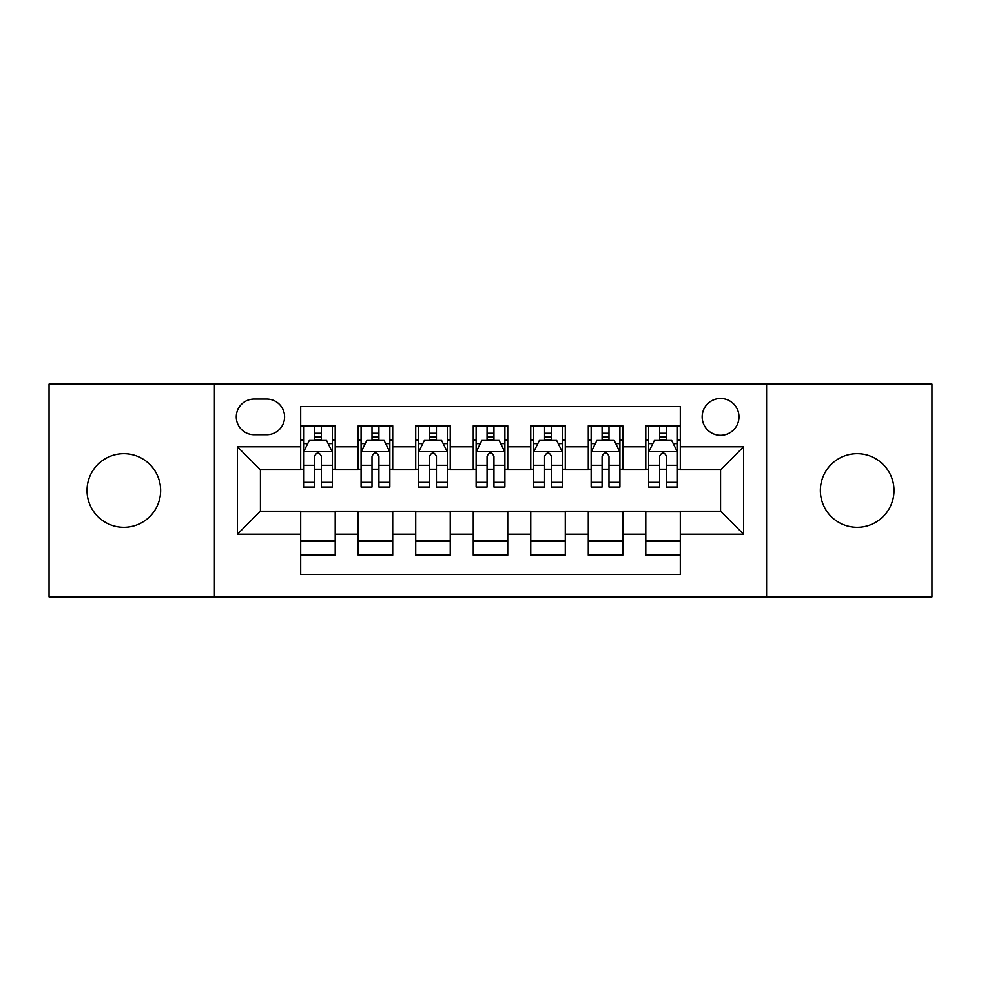 <?xml version="1.0" encoding="UTF-8"?>
<svg xmlns="http://www.w3.org/2000/svg" width="981" height="981" viewBox="0 0 981 981"><rect width="100%" height="100%" fill="white"/><g stroke="black" fill="none" stroke-linecap="round" stroke-linejoin="round"><path stroke-width="1.47" d="M857.173 453.688A36.812 36.812 0 0 0 820.361 490.5A36.812 36.812 0 0 0 857.173 527.312A36.812 36.812 0 0 0 893.985 490.5A36.812 36.812 0 0 0 857.173 453.688M123.827 453.688A36.812 36.812 0 0 0 87.015 490.5A36.812 36.812 0 0 0 123.827 527.312A36.812 36.812 0 0 0 160.639 490.5A36.812 36.812 0 0 0 123.827 453.688M720.569 398.47A18.406 18.406 0 0 0 702.163 416.876A18.406 18.406 0 0 0 720.569 435.282A18.406 18.406 0 0 0 738.975 416.876A18.406 18.406 0 0 0 720.569 398.47M766.59 596.914L931.95 596.914L931.95 384.086L766.59 384.086L766.59 596.914L214.41 596.914L214.41 384.086L49.05 384.086L49.05 596.914L214.41 596.914M680.311 425.791L645.792 425.791L645.792 446.784L622.788 446.784L622.788 469.789L645.792 469.789L645.792 446.784M622.788 446.784L622.788 425.791L588.281 425.791L588.281 446.784L565.277 446.784L565.277 469.789L588.281 469.789L588.281 446.784M565.277 446.784L565.277 425.791L530.758 425.791L530.758 446.784L507.753 446.784L507.753 469.789L530.758 469.789L530.758 446.784M507.753 446.784L507.753 425.791L473.247 425.791L473.247 446.784L450.242 446.784L450.242 469.789L473.247 469.789L473.247 446.784M450.242 446.784L450.242 425.791L415.723 425.791L415.723 446.784L392.719 446.784L392.719 469.789L415.723 469.789L415.723 446.784M392.719 446.784L392.719 425.791L358.212 425.791L358.212 469.789L335.208 469.789L335.208 425.791L300.689 425.791M300.689 555.209L335.208 555.209L335.208 511.211L358.212 511.211L358.212 555.209L392.719 555.209L392.719 511.211L415.723 511.211L415.723 534.216L392.719 534.216M415.723 534.216L415.723 555.209L450.242 555.209L450.242 511.211L473.247 511.211L473.247 534.216L450.242 534.216M473.247 534.216L473.247 555.209L507.753 555.209L507.753 511.211L530.758 511.211L530.758 534.216L507.753 534.216M530.758 534.216L530.758 555.209L565.277 555.209L565.277 511.211L588.281 511.211L588.281 534.216L565.277 534.216M588.281 534.216L588.281 555.209L622.788 555.209L622.788 511.211L645.792 511.211L645.792 534.216L622.788 534.216M254.104 434.706L266.758 434.706A17.83 17.83 0 0 0 284.588 416.876A17.83 17.83 0 0 0 266.758 399.046L254.104 399.046A17.83 17.83 0 0 0 236.274 416.876A17.83 17.83 0 0 0 254.104 434.706M766.59 384.086L214.41 384.086M680.311 446.784L680.311 406.526L300.689 406.526L300.689 469.789L260.431 469.789L260.431 511.211L300.689 511.211L300.689 574.474L680.311 574.474L680.311 511.211L720.569 511.211L720.569 469.789L680.311 469.789L680.311 446.784L743.573 446.784L743.573 534.216L680.311 534.216M300.689 534.216L237.427 534.216L237.427 446.784L300.689 446.784M645.792 534.216L645.792 555.209L680.311 555.209M300.689 440.175L303.57 440.175M314.496 440.175L321.4 440.175M332.326 440.175L335.208 440.175M300.689 469.212L303.57 469.212M314.496 469.212L321.4 469.212M332.326 469.212L335.208 469.212M300.689 511.788L335.208 511.788M300.689 540.825L335.208 540.825M358.212 469.212L361.082 469.212M372.007 469.212L378.911 469.212M389.849 469.212L392.719 469.212M358.212 440.175L361.082 440.175M372.007 440.175L378.911 440.175M389.849 440.175L392.719 440.175M358.212 511.788L392.719 511.788M358.212 540.825L392.719 540.825M415.723 511.788L450.242 511.788M415.723 540.825L450.242 540.825M415.723 440.175L418.605 440.175M429.531 440.175L436.435 440.175M447.361 440.175L450.242 440.175M415.723 469.212L418.605 469.212M429.531 469.212L436.435 469.212M447.361 469.212L450.242 469.212M473.247 511.788L507.753 511.788M473.247 540.825L507.753 540.825M473.247 440.175L476.116 440.175M487.054 440.175L493.946 440.175M504.884 440.175L507.753 440.175M473.247 469.212L476.116 469.212M487.054 469.212L493.946 469.212M504.884 469.212L507.753 469.212M530.758 511.788L565.277 511.788M530.758 540.825L565.277 540.825M530.758 440.175L533.639 440.175M544.565 440.175L551.469 440.175M562.395 440.175L565.277 440.175M530.758 469.212L533.639 469.212M544.565 469.212L551.469 469.212M562.395 469.212L565.277 469.212M588.281 511.788L622.788 511.788M588.281 540.825L622.788 540.825M588.281 440.175L591.151 440.175M602.089 440.175L608.993 440.175M619.918 440.175L622.788 440.175M588.281 469.212L591.151 469.212M602.089 469.212L608.993 469.212M619.918 469.212L622.788 469.212M645.792 511.788L680.311 511.788M645.792 540.825L680.311 540.825M645.792 440.175L648.674 440.175M659.6 440.175L666.504 440.175M677.43 440.175L680.311 440.175M645.792 469.212L648.674 469.212M659.6 469.212L666.504 469.212M677.43 469.212L680.311 469.212M260.431 469.789L237.427 446.784M260.431 511.211L237.427 534.216M743.573 446.784L720.569 469.789M743.573 534.216L720.569 511.211M321.4 433.271L314.496 433.271M332.326 482.358L321.4 482.358L321.4 487.054L332.326 487.054L332.326 451.959L326.575 440.457L309.322 440.457L303.57 451.959L303.57 487.054L314.496 487.054L314.496 482.358L303.57 482.358M303.57 451.959L303.57 425.791M332.326 451.959L332.326 425.791M314.496 440.457L314.496 425.791M321.4 425.791L321.4 440.457M321.4 482.358L321.4 456.275C319.095 451.849 316.802 451.849 314.496 456.275L314.496 482.358M378.911 433.271L372.007 433.271M389.849 482.358L378.911 482.358L378.911 487.054L389.849 487.054L389.849 451.959L384.086 440.457L366.833 440.457L361.082 451.959L361.082 487.054L372.007 487.054L372.007 482.358L361.082 482.358M361.082 451.959L361.082 425.791M389.849 451.959L389.849 425.791M372.007 440.457L372.007 425.791M378.911 425.791L378.911 440.457M378.911 482.358L378.911 456.275C376.618 451.849 374.313 451.849 372.007 456.275L372.007 482.358M436.435 433.271L429.531 433.271M447.361 482.358L436.435 482.358L436.435 487.054L447.361 487.054L447.361 451.959L441.609 440.457L424.356 440.457L418.605 451.959L418.605 487.054L429.531 487.054L429.531 482.358L418.605 482.358M418.605 451.959L418.605 425.791M447.361 451.959L447.361 425.791M429.531 440.457L429.531 425.791M436.435 425.791L436.435 440.457M436.435 482.358L436.435 456.275C434.142 451.849 431.836 451.849 429.531 456.275L429.531 482.358M493.946 433.271L487.054 433.271M504.884 482.358L493.946 482.358L493.946 487.054L504.884 487.054L504.884 451.959L499.133 440.457L481.867 440.457L476.116 451.959L476.116 487.054L487.054 487.054L487.054 482.358L476.116 482.358M476.116 451.959L476.116 425.791M504.884 451.959L504.884 425.791M487.054 440.457L487.054 425.791M493.946 425.791L493.946 440.457M493.946 482.358L493.946 456.275C491.653 451.849 489.347 451.849 487.054 456.275L487.054 482.358M551.469 433.271L544.565 433.271M562.395 482.358L551.469 482.358L551.469 487.054L562.395 487.054L562.395 451.959L556.644 440.457L539.391 440.457L533.639 451.959L533.639 487.054L544.565 487.054L544.565 482.358L533.639 482.358M533.639 451.959L533.639 425.791M562.395 451.959L562.395 425.791M544.565 440.457L544.565 425.791M551.469 425.791L551.469 440.457M551.469 482.358L551.469 456.275C549.176 451.849 546.871 451.849 544.565 456.275L544.565 482.358M608.993 433.271L602.089 433.271M619.918 482.358L608.993 482.358L608.993 487.054L619.918 487.054L619.918 451.959L614.167 440.457L596.914 440.457L591.151 451.959L591.151 487.054L602.089 487.054L602.089 482.358L591.151 482.358M591.151 451.959L591.151 425.791M619.918 451.959L619.918 425.791M602.089 440.457L602.089 425.791M608.993 425.791L608.993 440.457M608.993 482.358L608.993 456.275C606.687 451.849 604.394 451.849 602.089 456.275L602.089 482.358M666.504 433.271L659.6 433.271M677.43 482.358L666.504 482.358L666.504 487.054L677.43 487.054L677.43 451.959L671.678 440.457L654.425 440.457L648.674 451.959L648.674 487.054L659.6 487.054L659.6 482.358L648.674 482.358M648.674 451.959L648.674 425.791M677.43 451.959L677.43 425.791M659.6 440.457L659.6 425.791M666.504 425.791L666.504 440.457M666.504 482.358L666.504 456.275C664.211 451.849 661.905 451.849 659.6 456.275L659.6 482.358M358.212 534.216L335.208 534.216M358.212 446.784L335.208 446.784M332.179 451.677L303.705 451.677M303.57 443.62L307.74 443.62M328.157 443.62L332.326 443.62M314.496 465.288L303.57 465.288M332.326 465.288L321.4 465.288M321.4 436.925L314.496 436.925M389.702 451.677L361.229 451.677M361.082 443.62L365.251 443.62M385.68 443.62L389.849 443.62M372.007 465.288L361.082 465.288M389.849 465.288L378.911 465.288M378.911 436.925L372.007 436.925M447.213 451.677L418.752 451.677M418.605 443.62L422.774 443.62M443.191 443.62L447.361 443.62M429.531 465.288L418.605 465.288M447.361 465.288L436.435 465.288M436.435 436.925L429.531 436.925M504.737 451.677L476.263 451.677M476.116 443.62L480.285 443.62M500.715 443.62L504.884 443.62M487.054 465.288L476.116 465.288M504.884 465.288L493.946 465.288M493.946 436.925L487.054 436.925M562.248 451.677L533.787 451.677M533.639 443.62L537.809 443.62M558.226 443.62L562.395 443.62M544.565 465.288L533.639 465.288M562.395 465.288L551.469 465.288M551.469 436.925L544.565 436.925M619.771 451.677L591.298 451.677M591.151 443.62L595.32 443.62M615.749 443.62L619.918 443.62M602.089 465.288L591.151 465.288M619.918 465.288L608.993 465.288M608.993 436.925L602.089 436.925M677.295 451.677L648.821 451.677M648.674 443.62L652.843 443.62M673.26 443.62L677.43 443.62M659.6 465.288L648.674 465.288M677.43 465.288L666.504 465.288M666.504 436.925L659.6 436.925"/></g></svg>
